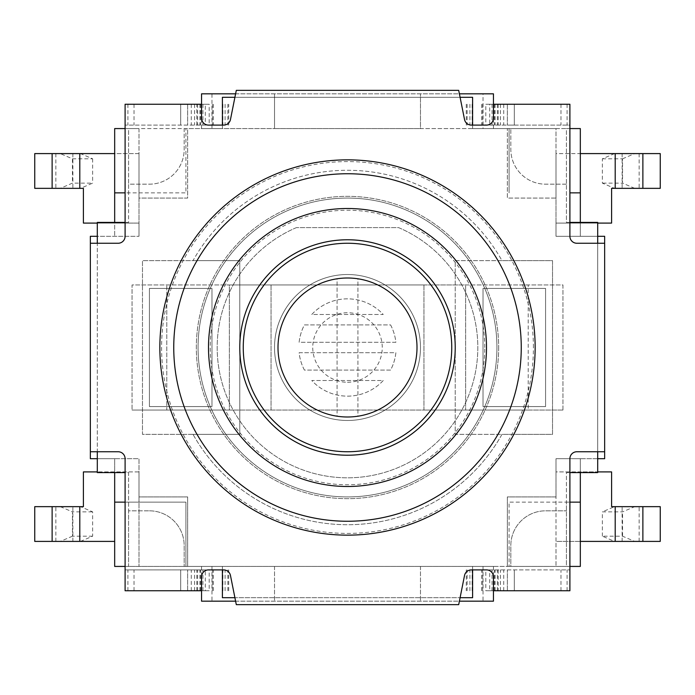 <?xml version="1.0" encoding="UTF-8"?>
<svg xmlns="http://www.w3.org/2000/svg" width="695" height="695" viewBox="0 0 695 695"><rect width="100%" height="100%" fill="white"/><g stroke="black" fill="none" stroke-linecap="round" stroke-linejoin="round"><path stroke-width="0.52" stroke-dasharray="3.48 2.61" d="M239.775 347.5A107.725 107.725 0 0 0 401.363 440.795A107.725 107.725 0 0 0 401.363 254.205A107.725 107.725 0 0 0 239.775 347.5M451.75 347.5A104.25 104.25 0 0 1 295.375 437.781A104.25 104.25 0 0 1 295.375 257.219A104.25 104.25 0 0 1 451.75 347.5M417 347.5A69.5 69.5 0 0 0 312.75 287.313A69.5 69.5 0 0 0 312.75 407.687A69.5 69.5 0 0 0 417 347.5M489.688 104.25L485.805 104.25L485.805 125.1L489.688 125.1L489.688 104.25L514.3 104.25L493.45 104.25L493.45 118.15A6.95 6.95 0 0 1 486.5 125.1L472.6 125.1L472.6 128.575L493.45 128.575L493.45 104.25M489.688 125.1L569.9 125.1L569.9 104.25L485.805 104.25M205.312 125.1L209.195 125.1L209.195 104.25L205.312 104.25L205.312 125.1L125.1 125.1L209.195 125.1M205.312 104.25L180.7 104.25L180.7 125.1L180.7 104.25L201.55 104.25L201.55 118.15A6.95 6.95 0 0 0 208.5 125.1L222.4 125.1L222.4 128.575L128.575 128.575L128.575 222.4L125.1 222.4L125.1 104.25L209.195 104.25M489.688 569.9L485.805 569.9L485.805 590.75L489.688 590.75L489.688 569.9L569.9 569.9L485.805 569.9M489.688 590.75L514.3 590.75L514.3 569.9L514.3 590.75L493.45 590.75L493.45 576.85A6.95 6.95 0 0 0 486.5 569.9L471.349 569.9A6.95 6.95 0 0 0 464.529 575.486L460.09 597.7L234.91 597.7L236.3 604.65L458.7 604.65L460.09 597.7M205.312 590.75L209.195 590.75L209.195 569.9L205.312 569.9L205.312 590.75L180.7 590.75L201.55 590.75L201.55 576.85A6.95 6.95 0 0 1 208.5 569.9L222.4 569.9L222.4 566.425L201.55 566.425L201.55 590.75M205.312 569.9L125.1 569.9L125.1 590.75L209.195 590.75M460.09 97.3L234.91 97.3L236.3 90.35L458.7 90.35L464.529 119.514A6.95 6.95 0 0 0 471.349 125.1L472.6 125.1M90.35 243.25L97.3 243.25L97.3 451.75L90.35 451.75L90.35 243.25L90.35 451.75M567.077 104.25L567.077 125.1L569.9 125.1L569.9 222.4L566.425 222.4L566.425 128.575L472.6 128.575L472.6 97.3L222.4 97.3L222.4 128.575L201.55 128.575L211.975 128.575L211.975 93.825L201.55 93.825M125.1 502.137L128.575 502.137L128.575 472.6L125.1 472.6L125.1 569.9L209.195 569.9M114.675 192.863L185.912 192.863L185.912 128.575L185.912 192.863L128.575 192.863L128.575 222.4L114.675 222.4L114.675 236.3L114.675 223.095L139 223.095L139 236.3L139 198.075L187.65 198.075L187.65 128.575L507.35 128.575L507.35 198.075L556 198.075L556 236.3L604.65 236.3L604.65 458.7L556 458.7L556 496.925L507.35 496.925L507.35 566.425L187.65 566.425L187.65 496.925L139 496.925L139 458.7L90.35 458.7L90.35 236.3L139 236.3L97.3 236.3L97.3 458.7L114.675 458.7L114.675 472.6L128.575 472.6L128.575 566.425L222.4 566.425L222.4 597.7L472.6 597.7L472.6 566.425L566.425 566.425L566.425 472.6L569.9 472.6L569.9 590.75L485.805 590.75M604.65 451.75L597.7 451.75L597.7 243.25L604.65 243.25L604.65 451.75L604.65 243.25M597.7 451.75L576.85 451.75A6.95 6.95 0 0 0 569.9 458.7L569.9 472.6M569.9 222.4L569.9 236.3A6.95 6.95 0 0 0 576.85 243.25L597.7 243.25M234.91 597.7L230.471 575.486A6.95 6.95 0 0 0 223.651 569.9L222.4 569.9M125.1 472.6L125.1 458.7A6.95 6.95 0 0 0 118.15 451.75L97.3 451.75M97.3 243.25L118.15 243.25A6.95 6.95 0 0 0 125.1 236.3L125.1 222.4M222.4 125.1L223.651 125.1A6.95 6.95 0 0 0 230.471 119.514L234.91 97.3M567.077 125.1L485.805 125.1M514.3 104.25L514.3 125.1L507.35 125.1L514.3 125.1L514.3 104.25M180.7 590.75L180.7 569.9L187.65 569.9L180.7 569.9L180.7 590.75M472.6 569.9L472.6 566.425L493.45 566.425L201.55 566.425M173.75 347.5A173.75 173.75 0 0 1 347.5 173.75A173.75 173.75 0 0 1 521.25 347.5A173.75 173.75 0 0 1 347.5 521.25A173.75 173.75 0 0 1 173.75 347.5A173.75 173.75 0 0 1 347.5 173.75A173.75 173.75 0 0 1 521.25 347.5A173.75 173.75 0 0 1 347.5 521.25A173.75 173.75 0 0 1 173.75 347.5M132.05 410.05L562.95 410.05L562.95 284.95L132.05 284.95L132.05 410.05L132.05 284.95L229.35 284.95L229.35 410.05L166.8 410.05L166.8 284.95L166.8 410.05L132.05 410.05M114.675 502.137L185.912 502.137L185.912 566.425L184.175 566.425L185.912 566.425L185.912 502.137L128.575 502.137L128.575 510.825L149.425 510.825L128.575 510.825L128.575 566.425L125.1 566.425M34.75 541.405L80.472 541.405L55.852 541.405L79.803 541.405L79.803 506.655L83.4 506.655L83.4 471.905L139 471.905L139 458.7L114.675 458.7L114.675 566.425L187.65 566.425L187.65 496.925L139 496.925L139 566.425L139 471.905L97.3 471.905M614.528 541.405L634.717 541.405L622.546 536.193L602.356 536.193L614.528 541.405L639.148 541.405L556 541.405L556 566.425L556 496.925L507.35 496.925L507.35 566.425L580.325 566.425L580.325 471.905L556 471.905L556 458.7L580.325 458.7L580.325 471.905L597.7 471.905M569.9 566.425L566.425 566.425L566.425 502.137L569.9 502.137M510.825 566.425L509.088 566.425L510.825 566.425L510.825 545.575A34.75 34.75 0 0 1 545.575 510.825L566.425 510.825L545.575 510.825A34.75 34.75 0 0 0 510.825 545.575L510.825 566.425M235.605 601.175L459.395 601.175M493.45 601.175L201.55 601.175M211.975 566.425L211.975 601.175M274.525 566.425L274.525 601.175L274.525 566.425M420.475 566.425L420.475 601.175L420.475 566.425M483.025 566.425L483.025 601.175M493.45 566.425L493.45 590.75M235.605 93.825L459.395 93.825M493.45 93.825L211.975 93.825M201.55 128.575L201.55 104.25M211.975 128.575L274.525 128.575L274.525 93.825L274.525 128.575L420.475 128.575L420.475 93.825L420.475 128.575L483.025 128.575L483.025 93.825M483.025 128.575L493.45 128.575M271.05 410.05L271.05 284.95L423.95 284.95L423.95 410.05L229.35 410.05L229.35 284.95L271.05 284.95L271.05 410.05M423.95 284.95L423.95 410.05L465.65 410.05L465.65 284.95L528.2 284.95L528.2 410.05L465.65 410.05L465.65 284.95L423.95 284.95M562.95 410.05L528.2 410.05L528.2 284.95L562.95 284.95L562.95 410.05M569.9 192.863L580.325 192.863M509.088 128.575L509.088 192.863L509.088 128.575L510.825 128.575L509.088 128.575M125.1 128.575L128.575 128.575L128.575 184.175L149.425 184.175A34.75 34.75 0 0 0 184.175 149.425L184.175 128.575L185.912 128.575L184.175 128.575L184.175 149.425A34.75 34.75 0 0 1 149.425 184.175L128.575 184.175L128.575 192.863L125.1 192.863M580.325 502.137L509.088 502.137L509.088 566.425L509.088 502.137L566.425 502.137L566.425 472.6L580.325 472.6L580.325 458.7L597.7 458.7L597.7 236.3L556 236.3L556 223.095L597.7 223.095M580.325 128.575L580.325 153.595L556 153.595L556 128.575L507.35 128.575L507.35 198.075L556 198.075L556 128.575L580.325 128.575M114.675 541.405L79.803 541.405M114.675 153.595L114.675 128.575L139 128.575L139 198.075L187.65 198.075L187.65 128.575L139 128.575L139 153.595L114.675 153.595L114.675 223.095L97.3 223.095M660.25 541.405L634.717 541.405M615.197 541.405L615.197 506.655L611.6 506.655L611.6 471.905L556 471.905L556 541.405L580.325 541.405M602.356 536.193L602.356 511.868L622.546 511.868L634.717 506.655L660.25 506.655M622.546 536.193L622.546 511.868M639.148 541.405L639.148 506.655L614.528 506.655L602.356 511.868M615.197 506.655L639.148 506.655M634.717 506.655L614.528 506.655M660.25 153.595L556 153.595L556 223.095L611.6 223.095L611.6 188.345L660.25 188.345M614.528 153.595L602.356 158.808L602.356 183.133L614.528 188.345M639.148 153.595L639.148 188.345M569.9 128.575L566.425 128.575L566.425 222.4L580.325 222.4L580.325 236.3L580.325 153.595M602.356 158.808L622.546 158.808L622.546 183.133L602.356 183.133M634.717 188.345L622.546 183.133M622.546 158.808L634.717 153.595M79.803 506.655L34.75 506.655M80.472 541.405L92.644 536.193L92.644 511.868L80.472 506.655M55.852 541.405L55.852 506.655M92.644 536.193L72.454 536.193L72.454 511.868L92.644 511.868M60.283 506.655L72.454 511.868M72.454 536.193L60.283 541.405M72.454 158.808L92.644 158.808L80.472 153.595L60.283 153.595L72.454 158.808L72.454 183.133L60.283 188.345L34.75 188.345M34.75 153.595L60.283 153.595M80.472 153.595L139 153.595L139 223.095L83.4 223.095L83.4 188.345L55.852 188.345L80.472 188.345L92.644 183.133L72.454 183.133M92.644 158.808L92.644 183.133M55.852 153.595L55.852 188.345M60.283 188.345L80.472 188.345M566.425 184.175L545.575 184.175A34.75 34.75 0 0 1 510.825 149.425L510.825 128.575L510.825 149.425A34.75 34.75 0 0 0 545.575 184.175L566.425 184.175M149.425 510.825A34.75 34.75 0 0 1 184.175 545.575L184.175 566.425L184.175 545.575A34.75 34.75 0 0 0 149.425 510.825M597.7 236.3L597.7 222.4L580.325 222.4M580.325 472.6L597.7 472.6L597.7 458.7M97.3 458.7L97.3 472.6L114.675 472.6M114.675 222.4L97.3 222.4L97.3 236.3M193.028 434.375L142.475 434.375L142.475 260.625L193.028 260.625A177.225 177.225 0 0 1 501.972 260.625L552.525 260.625L552.525 434.375L501.972 434.375A177.225 177.225 0 0 1 193.028 434.375L142.475 434.375L142.475 260.625L239.775 260.625L239.775 434.375L193.028 434.375A177.225 177.225 0 0 0 501.972 434.375L455.225 434.375L455.225 260.625L552.525 260.625L552.525 434.375L455.225 434.375L455.225 260.625L501.972 260.625A177.225 177.225 0 0 0 193.028 260.625L239.775 260.625L239.775 434.375L193.028 434.375M347.5 496.925A149.425 149.425 0 0 0 476.909 272.788A149.425 149.425 0 0 0 218.091 272.788A149.425 149.425 0 0 0 347.5 496.925A149.425 149.425 0 0 0 476.909 272.788A149.425 149.425 0 0 0 218.091 272.788A149.425 149.425 0 0 0 347.5 496.925M390.59 324.913A48.65 48.65 0 0 1 395.872 342.288L299.128 342.288A48.65 48.65 0 0 1 304.41 324.913L390.59 324.913A48.65 48.65 0 0 1 395.872 342.288L299.128 342.288A48.65 48.65 0 0 1 304.41 324.913L390.59 324.913M311.768 314.488A48.65 48.65 0 0 1 383.232 314.488L311.768 314.488A48.65 48.65 0 0 1 383.232 314.488L311.768 314.488M211.975 288.425L211.975 406.575L149.425 406.575L149.425 288.425L211.975 288.425L211.975 406.575L149.425 406.575L149.425 288.425L211.975 288.425M545.575 288.425L545.575 406.575L483.025 406.575L483.025 288.425L545.575 288.425L545.575 406.575L483.025 406.575L483.025 288.425L545.575 288.425M383.232 380.512A48.65 48.65 0 0 1 311.768 380.512L383.232 380.512A48.65 48.65 0 0 1 311.768 380.512L383.232 380.512M304.41 370.088A48.65 48.65 0 0 1 299.128 352.713L395.872 352.713A48.65 48.65 0 0 1 390.59 370.088L304.41 370.088A48.65 48.65 0 0 1 299.128 352.713L395.872 352.713A48.65 48.65 0 0 1 390.59 370.088L304.41 370.088M420.475 347.5A72.975 72.975 0 0 1 311.012 410.702A72.975 72.975 0 0 1 311.012 284.298A72.975 72.975 0 0 1 420.475 347.5A72.975 72.975 0 0 1 311.012 410.702A72.975 72.975 0 0 1 311.012 284.298A72.975 72.975 0 0 1 420.475 347.5M357.925 416.209A69.5 69.5 0 0 0 357.925 278.791L357.925 416.209A69.5 69.5 0 0 0 357.925 278.791L357.925 416.209M337.075 278.791A69.5 69.5 0 0 0 337.075 416.209L337.075 278.791A69.5 69.5 0 0 0 337.075 416.209L337.075 278.791M347.5 208.5A139 139 0 0 1 467.874 417A139 139 0 0 1 227.126 417A139 139 0 0 1 347.5 208.5A139 139 0 0 0 227.126 417A139 139 0 0 0 467.874 417A139 139 0 0 0 347.5 208.5M533.413 347.5A185.912 185.912 0 0 0 254.544 186.495A185.912 185.912 0 0 0 254.544 508.505A185.912 185.912 0 0 0 533.413 347.5M296.426 227.613A130.312 130.312 0 0 0 244.379 427.173A130.312 130.312 0 0 0 450.621 427.173A130.312 130.312 0 0 0 398.574 227.613L296.426 227.613L398.574 227.613A130.312 130.312 0 0 1 450.621 427.173A130.312 130.312 0 0 1 244.379 427.173A130.312 130.312 0 0 1 296.426 227.613M498.663 347.5A151.162 151.162 0 0 1 271.919 478.412A151.162 151.162 0 0 1 271.919 216.588A151.162 151.162 0 0 1 498.663 347.5A151.162 151.162 0 0 0 347.5 196.338A151.162 151.162 0 0 0 196.338 347.5A151.162 151.162 0 0 0 347.5 498.663A151.162 151.162 0 0 0 498.663 347.5A151.162 151.162 0 0 0 347.5 196.338A151.162 151.162 0 0 0 196.338 347.5A151.162 151.162 0 0 0 347.5 498.663A151.162 151.162 0 0 0 498.663 347.5M347.5 382.25A34.75 34.75 0 0 0 382.25 347.5A34.75 34.75 0 0 0 347.5 312.75A34.75 34.75 0 0 0 312.75 347.5A34.75 34.75 0 0 0 347.5 382.25M494.267 104.25L494.267 125.1M200.733 104.25L200.733 125.1M494.267 590.75L494.267 569.9M200.733 590.75L200.733 569.9M560.969 104.25L560.969 125.1M503.736 104.25L503.736 125.1M494.301 104.25L494.301 125.1M469.907 104.25L469.907 125.1M467.136 104.25L467.136 125.1M472.131 104.25L472.131 125.1M481.566 104.25L481.566 125.1M482.643 104.25L482.643 125.1M492.069 104.25L492.069 125.1M497.351 104.25L497.351 125.1M495.109 104.25L495.109 125.1M507.35 104.25L507.35 125.1L507.35 104.25M500.4 104.25L500.4 125.1M127.923 104.25L127.923 125.1M134.031 104.25L134.031 125.1M191.264 104.25L191.264 125.1M200.699 104.25L200.699 125.1M225.093 104.25L225.093 125.1M227.864 104.25L227.864 125.1M222.869 104.25L222.869 125.1M213.435 104.25L213.435 125.1M212.357 104.25L212.357 125.1M202.931 104.25L202.931 125.1M197.649 104.25L197.649 125.1M199.891 104.25L199.891 125.1M187.65 104.25L187.65 125.1L187.65 104.25M194.6 104.25L194.6 125.1M567.077 590.75L567.077 569.9M560.969 590.75L560.969 569.9M503.736 590.75L503.736 569.9M494.301 590.75L494.301 569.9M469.907 590.75L469.907 569.9M467.136 590.75L467.136 569.9M472.131 590.75L472.131 569.9M481.566 590.75L481.566 569.9M482.643 590.75L482.643 569.9M492.069 590.75L492.069 569.9M497.351 590.75L497.351 569.9M495.109 590.75L495.109 569.9M507.35 590.75L507.35 569.9L507.35 590.75M500.4 590.75L500.4 569.9M127.923 590.75L127.923 569.9M134.031 590.75L134.031 569.9M191.264 590.75L191.264 569.9M200.699 590.75L200.699 569.9M225.093 590.75L225.093 569.9M227.864 590.75L227.864 569.9M222.869 590.75L222.869 569.9M213.435 590.75L213.435 569.9M212.357 590.75L212.357 569.9M202.931 590.75L202.931 569.9M197.649 590.75L197.649 569.9M199.891 590.75L199.891 569.9M187.65 590.75L187.65 569.9L187.65 590.75M194.6 590.75L194.6 569.9M622.121 541.405L622.121 506.655M622.121 153.595L622.121 188.345M615.197 153.595L615.197 188.345M72.879 541.405L72.879 506.655M72.879 153.595L72.879 188.345M79.803 153.595L79.803 188.345M484.762 347.5A137.263 137.263 0 0 0 278.869 228.629A137.263 137.263 0 0 0 278.869 466.371A137.263 137.263 0 0 0 484.762 347.5M466.284 104.25L466.284 125.1M498.202 104.25L498.202 125.1M228.716 125.1L228.716 104.25M196.798 125.1L196.798 104.25M466.284 569.9L466.284 590.75M498.202 569.9L498.202 590.75M228.716 590.75L228.716 569.9M196.798 590.75L196.798 569.9"/><path stroke-width="1.04" d="M417 347.5A69.5 69.5 0 0 1 312.75 407.687A69.5 69.5 0 0 1 312.75 287.313A69.5 69.5 0 0 1 417 347.5M451.75 347.5A104.25 104.25 0 0 1 295.375 437.781A104.25 104.25 0 0 1 295.375 257.219A104.25 104.25 0 0 1 451.75 347.5M493.45 104.25L569.9 104.25L569.9 236.3A6.95 6.95 0 0 0 576.85 243.25L604.65 243.25L604.65 451.75L576.85 451.75A6.95 6.95 0 0 0 569.9 458.7L569.9 590.75L493.45 590.75L493.45 576.85A6.95 6.95 0 0 0 486.5 569.9L471.349 569.9A6.95 6.95 0 0 0 464.529 575.486L458.7 604.65L236.3 604.65L230.471 575.486A6.95 6.95 0 0 0 223.651 569.9L208.5 569.9A6.95 6.95 0 0 0 201.55 576.85L201.55 590.75L125.1 590.75L125.1 458.7A6.95 6.95 0 0 0 118.15 451.75L90.35 451.75L90.35 243.25L118.15 243.25A6.95 6.95 0 0 0 125.1 236.3L125.1 104.25L201.55 104.25L201.55 118.15A6.95 6.95 0 0 0 208.5 125.1L223.651 125.1A6.95 6.95 0 0 0 230.471 119.514L236.3 90.35L458.7 90.35L464.529 119.514A6.95 6.95 0 0 0 471.349 125.1L486.5 125.1A6.95 6.95 0 0 0 493.45 118.15L493.45 93.825L459.395 93.825M239.775 347.5A107.725 107.725 0 0 1 401.363 254.205A107.725 107.725 0 0 1 401.363 440.795A107.725 107.725 0 0 1 239.775 347.5M173.75 347.5A173.75 173.75 0 0 0 434.375 497.976A173.75 173.75 0 0 0 434.375 197.024A173.75 173.75 0 0 0 173.75 347.5M125.1 222.4L97.3 222.4L97.3 243.25M97.3 451.75L97.3 472.6L125.1 472.6M234.91 97.3L222.4 97.3L222.4 125.1M222.4 569.9L222.4 597.7L234.91 597.7M472.6 125.1L472.6 97.3L460.09 97.3M460.09 597.7L472.6 597.7L472.6 569.9M597.7 243.25L597.7 222.4L569.9 222.4M97.3 458.7L90.35 458.7L90.35 451.75M90.35 243.25L90.35 236.3L97.3 236.3M125.1 566.425L114.675 566.425L114.675 502.137L125.1 502.137M569.9 502.137L580.325 502.137L580.325 566.425L569.9 566.425M201.55 590.75L201.55 601.175L235.605 601.175M459.395 601.175L493.45 601.175L493.45 590.75M201.55 104.25L201.55 93.825L235.605 93.825M580.325 222.4L580.325 192.863L569.9 192.863M125.1 192.863L114.675 192.863L114.675 222.4M604.65 243.25L604.65 236.3L597.7 236.3M597.7 458.7L604.65 458.7L604.65 451.75M580.325 541.405L660.25 541.405L660.25 506.655L611.6 506.655L611.6 471.905L597.7 471.905M580.325 153.595L660.25 153.595L660.25 188.345L611.6 188.345L611.6 223.095L597.7 223.095M114.675 541.405L34.75 541.405L34.75 506.655L83.4 506.655L83.4 471.905L97.3 471.905M114.675 153.595L34.75 153.595L34.75 188.345L83.4 188.345L83.4 223.095L97.3 223.095M569.9 128.575L580.325 128.575L580.325 192.863M114.675 192.863L114.675 128.575L125.1 128.575M580.325 502.137L580.325 472.6M114.675 472.6L114.675 502.137M569.9 472.6L597.7 472.6L597.7 451.75M208.5 347.5A139 139 0 0 1 417 227.126A139 139 0 0 1 417 467.874A139 139 0 0 1 208.5 347.5M159.85 347.5A187.65 187.65 0 0 0 441.325 510.008A187.65 187.65 0 0 0 441.325 184.992A187.65 187.65 0 0 0 159.85 347.5M615.197 541.405L615.197 506.655M642.875 541.405L642.875 506.655M642.875 153.595L642.875 188.345M615.197 153.595L615.197 188.345M52.125 541.405L52.125 506.655M79.803 541.405L79.803 506.655M79.803 153.595L79.803 188.345M52.125 153.595L52.125 188.345"/></g></svg>
